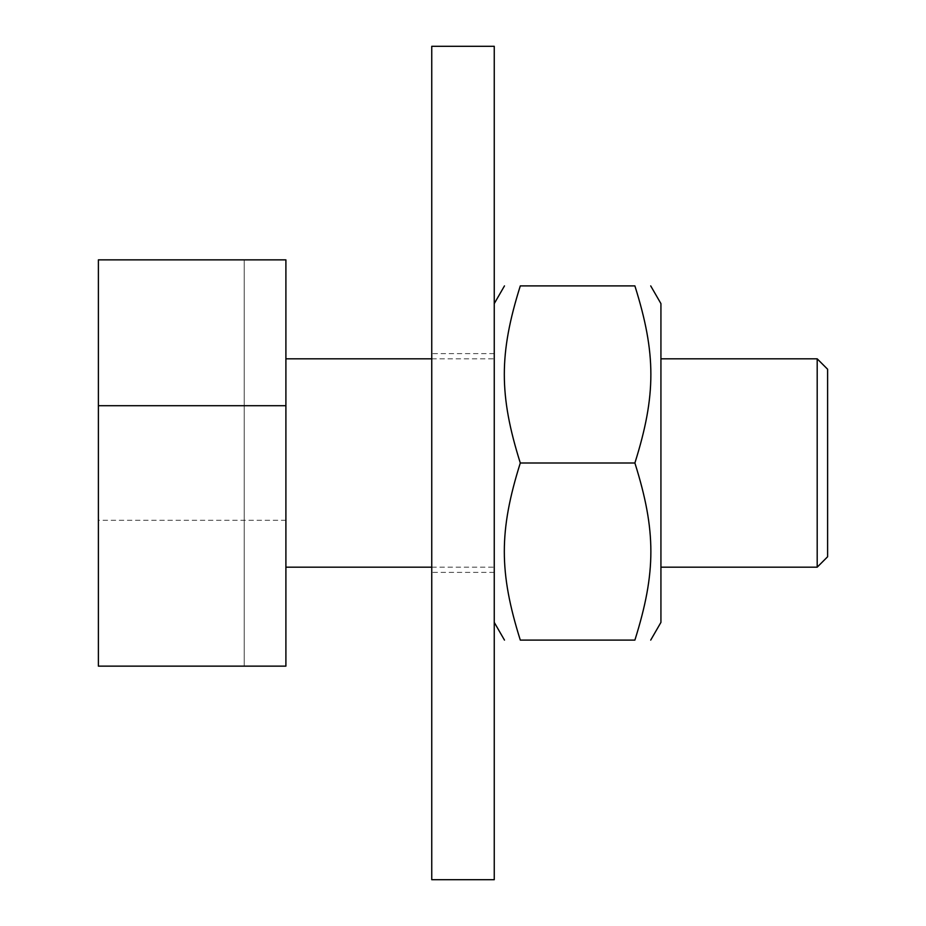 <?xml version="1.0" encoding="UTF-8"?>
<svg xmlns="http://www.w3.org/2000/svg" width="926" height="926" viewBox="0 0 926 926"><rect width="100%" height="100%" fill="white"/><g stroke="black" fill="none" stroke-linecap="round" stroke-linejoin="round"><path stroke-width="0.69" stroke-dasharray="4.63 3.47" d="M660.933 622.388L660.933 303.612M660.933 463L660.933 567.175L660.933 463M494.252 463L494.252 353.616L494.252 463M634.889 463C656.198 530.714 656.198 572.384 634.889 640.097L520.296 640.097C498.987 572.384 498.987 530.714 520.296 463C498.987 395.286 498.987 353.616 520.296 285.902L634.889 285.902C656.198 353.616 656.198 395.286 634.889 463L520.296 463M494.252 601.032L494.252 303.612L494.252 601.032M431.748 463L431.748 572.384L431.748 463M494.252 46.3L494.252 879.7M431.748 46.3L431.748 879.7M285.902 463L285.902 358.825L285.902 463M817.195 567.175L817.195 358.825M827.612 369.243L827.612 556.757M244.232 259.859L285.902 259.859L285.902 666.141L244.232 666.141L244.232 259.859L244.232 666.141L285.902 666.141L285.902 259.859L244.232 259.859L285.902 259.859L285.902 666.141L244.232 666.141L244.232 259.859L244.232 666.141L285.902 666.141L285.902 259.859L244.232 259.859M285.902 666.141L285.902 259.859L98.388 259.859L98.388 666.141L285.902 666.141M285.902 520.296L98.388 520.296M494.252 353.616L431.748 353.616M494.252 572.384L431.748 572.384M431.748 567.175L494.252 567.175M431.748 358.825L494.252 358.825"/><path stroke-width="1.39" d="M650.712 285.902L660.933 303.612L660.933 622.388L650.712 640.097M634.889 463C656.198 395.286 656.198 353.616 634.889 285.902C656.198 285.902 656.198 285.902 634.889 285.902C656.198 285.902 656.198 285.902 634.889 285.902L520.296 285.902C498.987 353.616 498.987 395.286 520.296 463C498.987 530.714 498.987 572.384 520.296 640.097C498.987 640.097 498.987 640.097 520.296 640.097C498.987 640.097 498.987 640.097 520.296 640.097L634.889 640.097C656.198 572.384 656.198 530.714 634.889 463L520.296 463M634.889 640.097C656.198 640.097 656.198 640.097 634.889 640.097C656.198 640.097 656.198 640.097 634.889 640.097M520.296 285.902C498.987 285.902 498.987 285.902 520.296 285.902C498.987 285.902 498.987 285.902 520.296 285.902M494.252 463L494.252 46.3L431.748 46.3L431.748 879.7L494.252 879.7L494.252 463M660.933 358.825L817.195 358.825L817.195 567.175L660.933 567.175M817.195 567.175L827.612 556.757L827.612 369.243L817.195 358.825M285.902 259.859L285.902 666.141L98.388 666.141L98.388 259.859L285.902 259.859M285.902 405.704L98.388 405.704M494.252 622.388L504.473 640.097M494.252 303.612L504.473 285.902M285.902 567.175L431.748 567.175M285.902 358.825L431.748 358.825"/></g></svg>

